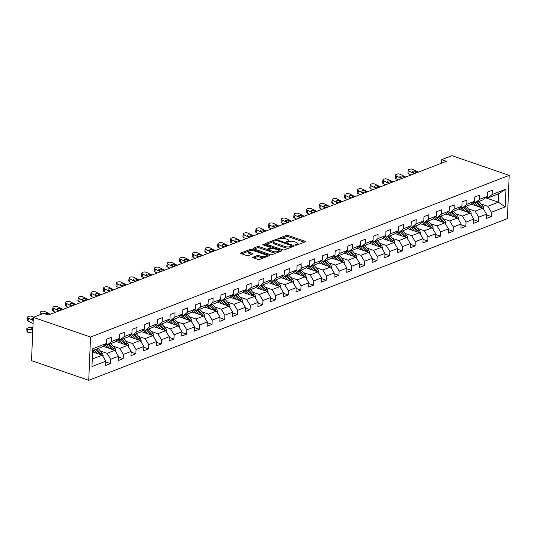 <?xml version="1.0" encoding="UTF-8"?>
<svg xmlns="http://www.w3.org/2000/svg" width="536" height="536" viewBox="0 0 536 536"><rect width="100%" height="100%" fill="white"/><g stroke="black" fill="none" stroke-linecap="round" stroke-linejoin="round"><path stroke-width="0.8" d="M295.37 245.153L296.582 245.166L305.071 241.89A1.233 0.442 2.4 0 0 305.366 241.615A1.233 0.442 2.4 0 0 304.93 241.26L288.08 235.458A1.233 0.442 2.4 0 0 286.345 235.445L277.862 238.721L277.956 239.163L280.268 238.748A3.94 1.42 2.4 0 1 285.822 238.795L287.229 239.277A3.94 1.42 2.4 0 1 288.609 240.43A3.94 1.42 2.4 0 1 287.665 241.294L286.566 241.716L286.666 242.158L288.978 241.743A3.94 1.42 2.4 0 1 294.525 241.79L295.932 242.272A3.94 1.42 2.4 0 1 297.312 243.424A3.94 1.42 2.4 0 1 296.375 244.289L295.276 244.711L295.37 245.153M253.072 257.153A1.233 0.442 2.4 0 0 252.778 257.421A1.233 0.442 2.4 0 0 253.213 257.783L257.937 259.404A1.233 0.442 2.4 0 0 259.672 259.417L269.092 255.779A1.233 0.442 2.4 0 0 269.387 255.511A1.233 0.442 2.4 0 0 268.958 255.149L252.108 249.354A1.233 0.442 2.4 0 0 250.372 249.34L240.952 252.979A1.233 0.442 2.4 0 0 240.657 253.247A1.233 0.442 2.4 0 0 241.086 253.608L246.795 255.572A1.233 0.442 2.4 0 0 248.53 255.585L252.563 254.03A1.233 0.442 2.4 0 0 252.858 253.763A1.233 0.442 2.4 0 0 252.429 253.401L249.595 252.423A3.296 1.186 2.4 0 1 248.443 251.464A3.296 1.186 2.4 0 1 250.372 250.473A3.296 1.186 2.4 0 1 253.87 250.774L264.958 254.593A3.296 1.186 2.4 0 1 266.117 255.558A3.296 1.186 2.4 0 1 264.181 256.55A3.296 1.186 2.4 0 1 260.69 256.242L258.841 255.605A1.233 0.442 2.4 0 0 257.106 255.592L253.072 257.153L253.052 257.716M509.2 175.366L451.975 155.681L441.644 159.674L446.414 161.309L48.428 315.014L43.657 313.372L33.326 317.366L90.551 337.05L509.2 175.366L507.384 218.634L88.742 380.319L90.551 337.05M282.774 249.816A1.233 0.442 2.4 0 0 284.509 249.83L293.929 246.192A1.233 0.442 2.4 0 0 294.224 245.917A1.233 0.442 2.4 0 0 293.795 245.562L276.945 239.76A1.233 0.442 2.4 0 0 275.209 239.746L265.782 243.391A1.233 0.442 2.4 0 0 265.488 243.659A1.233 0.442 2.4 0 0 265.923 244.021L282.774 249.816M281.514 250.982L272.087 254.627A1.233 0.442 2.4 0 1 270.358 254.613L253.501 248.811A1.233 0.442 2.4 0 1 253.072 248.456A1.233 0.442 2.4 0 1 253.367 248.181L257.401 246.627A1.233 0.442 2.4 0 1 259.136 246.64L265.97 248.992A1.233 0.442 2.4 0 0 267.705 249.006L270.379 247.974A1.233 0.442 2.4 0 0 270.673 247.699A1.233 0.442 2.4 0 0 270.238 247.344L263.122 244.892L262.821 244.644L264.241 244.463L281.373 250.352A1.233 0.442 2.4 0 1 281.809 250.714A1.233 0.442 2.4 0 1 281.514 250.982M105.76 361.947L110.49 363.576L110.671 359.308L118.476 356.293L118.302 360.56L123.18 358.678L123.36 354.41L131.173 351.388L130.992 355.663L135.869 353.773L136.05 349.505L143.862 346.49L143.681 350.758L148.566 348.876L148.74 344.608L156.552 341.586L156.371 345.854L161.256 343.971L161.436 339.703L169.242 336.688L169.068 340.956L173.945 339.074L174.126 334.799L181.939 331.784L181.758 336.052L186.635 334.169L186.816 329.901L194.628 326.886L194.447 331.154L199.332 329.265L199.506 324.997L207.318 321.982L207.137 326.25L212.022 324.367L212.196 320.099L220.008 317.084L219.827 321.352L224.711 319.463L224.892 315.195L232.698 312.18L232.524 316.448L237.401 314.565L237.582 310.297L245.394 307.282L245.213 311.55L250.091 309.661L250.272 305.393L258.084 302.378L257.903 306.646L262.787 304.763L262.962 300.495L270.774 297.473L270.593 301.741L275.477 299.859L275.658 295.591L283.464 292.576L283.289 296.844L288.167 294.961L288.348 290.686L296.153 287.671L295.979 291.939L300.857 290.056L301.038 285.788L308.85 282.774L308.669 287.041L313.547 285.152L313.728 280.884L321.54 277.869L321.359 282.137L326.243 280.254L326.417 275.986L334.23 272.971L334.049 277.239L338.933 275.35L339.114 271.082L346.919 268.067L346.745 272.335L351.623 270.452L351.804 266.184L359.609 263.169L359.435 267.437L364.312 265.548L364.493 261.28L372.306 258.265L372.125 262.533L377.009 260.65L377.183 256.382L384.995 253.361L384.815 257.628L389.699 255.746L389.873 251.478L397.685 248.463L397.504 252.731L402.389 250.848L402.57 246.573L410.375 243.558L410.201 247.826L415.078 245.944L415.259 241.676L423.072 238.661L422.891 242.929L427.768 241.039L427.949 236.771L435.761 233.756L435.58 238.024L440.465 236.142L440.639 231.874L448.451 228.859L448.27 233.126L453.155 231.237L453.335 226.969L461.141 223.954L460.96 228.222L465.844 226.339L466.025 222.072L473.831 219.056L473.657 223.324L478.534 221.435L478.715 217.167L486.527 214.152L486.346 218.42L491.224 216.537L491.405 212.269L505.234 206.923L505.984 189.148L498.715 193.771L488.142 197.858L486.273 197.215M110.49 363.576L105.612 365.465L105.786 361.197L91.958 366.537L92.701 348.762L106.53 343.422L106.711 339.154L111.595 337.265L111.414 341.533L119.227 338.518L119.401 334.25L124.285 332.367L124.104 336.635L131.916 333.62L132.097 329.345L136.975 327.463L136.794 331.73L144.606 328.715L144.787 324.448L149.665 322.565L149.49 326.833L157.296 323.811L157.477 319.543L162.361 317.66L162.18 321.928L169.986 318.913L170.167 314.645L175.051 312.756L174.87 317.031L182.682 314.009L182.856 309.741L187.741 307.858L187.56 312.126L195.372 309.111L195.553 304.843L200.43 302.954L200.25 307.222L208.062 304.207L208.243 299.939L213.12 298.056L212.946 302.324L220.752 299.309L220.933 295.041L225.817 293.152L225.636 297.42L233.448 294.405L233.622 290.137L238.507 288.254L238.326 292.522L246.138 289.507L246.312 285.232L251.196 283.35L251.016 287.618L258.828 284.603L259.009 280.335L263.886 278.452L263.712 282.72L271.518 279.698L271.698 275.43L276.576 273.548L276.402 277.815L284.207 274.8L284.388 270.533L289.273 268.643L289.092 272.918L296.904 269.896L297.078 265.628L301.962 263.745L301.781 268.013L309.594 264.998L309.775 260.731L314.652 258.841L314.471 263.109L322.283 260.094L322.464 255.826L327.342 253.943L327.168 258.211L334.973 255.196L335.154 250.928L340.032 249.039L339.858 253.307L347.663 250.292L347.844 246.024L352.728 244.141L352.547 248.409L360.36 245.394L360.534 241.12L365.418 239.237L365.237 243.505L373.049 240.49L373.23 236.222L378.108 234.339L377.927 238.607L385.739 235.585L385.92 231.318L390.798 229.435L390.623 233.703L398.429 230.688L398.61 226.42L403.494 224.53L403.313 228.805L411.125 225.783L411.3 221.515L416.184 219.633L416.003 223.901L423.815 220.886L423.989 216.618L428.874 214.728L428.693 218.996L436.505 215.981L436.686 211.713L441.563 209.831L441.389 214.099L449.195 211.084L449.376 206.816L454.253 204.926L454.079 209.194L461.885 206.179L462.065 201.911L466.95 200.029L466.769 204.296L474.581 201.281L474.755 197.014L479.64 195.124L479.459 199.392L487.271 196.377L487.452 192.109L492.329 190.226L492.149 194.494L505.984 189.148M103.133 346.269L114.858 350.303L107.053 353.318L100.433 351.047M105.532 344.259L107.401 344.903L115.213 341.881L119.227 338.518M107.053 353.318L110.671 359.308M114.858 350.303L118.476 356.293M111.414 341.533L107.401 344.903M115.83 341.365L127.555 345.398L119.742 348.42L113.13 346.142M118.228 339.355L120.098 339.998L127.903 336.983L131.916 333.62M119.742 348.42L123.36 354.41M127.555 345.398L131.173 351.388M124.104 336.635L120.098 339.998M128.519 336.467L140.244 340.501L132.432 343.516L125.819 341.238M130.918 334.457L132.787 335.094L140.593 332.079L144.606 328.715M132.432 343.516L136.05 349.505M140.244 340.501L143.862 346.49M136.794 331.73L132.787 335.094M141.209 331.563L152.934 335.596L145.122 338.618L138.509 336.34M143.608 329.553L145.477 330.196L153.289 327.181L157.296 323.811M145.122 338.618L148.74 344.608M152.934 335.596L156.552 341.586M149.49 326.833L145.477 330.196M153.899 326.665L165.624 330.699L157.812 333.714L151.199 331.436M156.298 324.649L158.167 325.292L165.979 322.277L169.986 318.913M157.812 333.714L161.436 339.703M165.624 330.699L169.242 336.688M162.18 321.928L158.167 325.292M166.589 321.761L178.314 325.794L170.508 328.809L163.889 326.538M168.994 319.751L170.857 320.394L178.669 317.379L182.682 314.009M170.508 328.809L174.126 334.799M178.314 325.794L181.939 331.784M174.87 317.031L170.857 320.394M179.285 316.863L191.01 320.897L183.198 323.911L176.585 321.634M181.684 314.846L183.553 315.49L191.359 312.475L195.372 309.111M183.198 323.911L186.816 329.901M191.01 320.897L194.628 326.886M187.56 312.126L183.553 315.49M191.975 311.959L203.7 315.992L195.888 319.007L189.275 316.736M194.374 309.949L196.243 310.592L204.049 307.57L208.062 304.207M195.888 319.007L199.506 324.997M203.7 315.992L207.318 321.982M200.25 307.222L196.243 310.592M204.665 307.061L216.39 311.094L208.578 314.109L201.965 311.831M207.064 305.044L208.933 305.688L216.745 302.673L220.752 299.309M208.578 314.109L212.196 320.099M216.39 311.094L220.008 317.084M212.946 302.324L208.933 305.688M217.355 302.157L229.08 306.19L221.274 309.205L214.655 306.934M219.753 300.147L221.623 300.79L229.435 297.768L233.448 294.405M221.274 309.205L224.892 315.195M229.08 306.19L232.698 312.18M225.636 297.42L221.623 300.79M230.051 297.252L241.77 301.286L233.964 304.307L227.344 302.029M232.45 295.242L234.312 295.885L242.125 292.87L246.138 289.507M233.964 304.307L237.582 310.297M241.77 301.286L245.394 307.282M238.326 292.522L234.312 295.885M242.741 292.355L254.466 296.388L246.654 299.403L240.041 297.125M245.14 290.345L247.009 290.981L254.814 287.966L258.828 284.603M246.654 299.403L250.272 305.393M254.466 296.388L258.084 302.378M251.016 287.618L247.009 290.981M255.431 287.45L267.156 291.484L259.344 294.505L252.731 292.227M257.829 285.44L259.699 286.083L267.511 283.068L271.518 279.698M259.344 294.505L262.962 300.495M267.156 291.484L270.774 297.473M263.712 282.72L259.699 286.083M268.121 282.552L279.846 286.586L272.033 289.601L265.421 287.323M270.519 280.536L272.389 281.179L280.201 278.164L284.207 274.8M272.033 289.601L275.658 295.591M279.846 286.586L283.464 292.576M276.402 277.815L272.389 281.179M280.81 277.648L292.535 281.681L284.73 284.696L278.11 282.425M283.209 275.638L285.078 276.281L292.89 273.266L296.904 269.896M284.73 284.696L288.348 290.686M292.535 281.681L296.153 287.671M289.092 272.918L285.078 276.281M293.507 272.75L305.232 276.784L297.42 279.799L290.807 277.521M295.906 270.734L297.775 271.377L305.58 268.362L309.594 264.998M297.42 279.799L301.038 285.788M305.232 276.784L308.85 282.774M301.781 268.013L297.775 271.377M306.197 267.846L317.922 271.879L310.11 274.894L303.497 272.623M308.595 265.836L310.465 266.479L318.27 263.457L322.283 260.094M310.11 274.894L313.728 280.884M317.922 271.879L321.54 277.869M314.471 263.109L310.465 266.479M318.887 262.948L330.612 266.982L322.799 269.997L316.186 267.719M321.285 260.932L323.154 261.575L330.967 258.56L334.973 255.196M322.799 269.997L326.417 275.986M330.612 266.982L334.23 272.971M327.168 258.211L323.154 261.575M331.576 258.044L343.301 262.077L335.489 265.092L328.876 262.821M333.975 256.034L335.844 256.677L343.656 253.655L347.663 250.292M335.489 265.092L339.114 271.082M343.301 262.077L346.919 268.067M339.858 253.307L335.844 256.677M344.266 253.139L355.991 257.173L348.186 260.195L341.566 257.916M346.671 251.129L348.534 251.773L356.346 248.758L360.36 245.394M348.186 260.195L351.804 266.184M355.991 257.173L359.609 263.169M352.547 248.409L348.534 251.773M356.963 248.242L368.688 252.275L360.875 255.29L354.263 253.012M359.361 246.232L361.231 246.868L369.036 243.853L373.049 240.49M360.875 255.29L364.493 261.28M368.688 252.275L372.306 258.265M365.237 243.505L361.231 246.868M369.652 243.337L381.377 247.371L373.565 250.392L366.952 248.114M372.051 241.327L373.92 241.97L381.726 238.956L385.739 235.585M373.565 250.392L377.183 256.382M381.377 247.371L384.995 253.361M377.927 238.607L373.92 241.97M382.342 238.44L394.067 242.473L386.255 245.488L379.642 243.21M384.741 236.423L386.61 237.066L394.422 234.051L398.429 230.688M386.255 245.488L389.873 251.478M394.067 242.473L397.685 248.463M390.623 233.703L386.61 237.066M395.032 233.535L406.757 237.569L398.952 240.584L392.332 238.312M397.431 231.525L399.3 232.168L407.112 229.153L411.125 225.783M398.952 240.584L402.57 246.573M406.757 237.569L410.375 243.558M403.313 228.805L399.3 232.168M407.728 228.638L419.447 232.671L411.641 235.686L405.022 233.408M410.127 226.621L411.99 227.264L419.802 224.249L423.815 220.886M411.641 235.686L415.259 241.676M419.447 232.671L423.072 238.661M416.003 223.901L411.99 227.264M420.418 223.733L432.143 227.767L424.331 230.781L417.718 228.51M422.817 221.723L424.686 222.366L432.492 219.345L436.505 215.981M424.331 230.781L427.949 236.771M432.143 227.767L435.761 233.756M428.693 218.996L424.686 222.366M433.108 218.835L444.833 222.869L437.021 225.884L430.408 223.606M435.507 216.819L437.376 217.462L445.188 214.447L449.195 211.084M437.021 225.884L440.639 231.874M444.833 222.869L448.451 228.859M441.389 214.099L437.376 217.462M445.798 213.931L457.523 217.964L449.711 220.979L443.098 218.708M448.197 211.921L450.066 212.564L457.878 209.543L461.885 206.179M449.711 220.979L453.335 226.969M457.523 217.964L461.141 223.954M454.079 209.194L450.066 212.564M458.488 209.027L470.213 213.06L462.407 216.082L455.788 213.804M460.886 207.017L462.756 207.66L470.568 204.645L474.581 201.281M462.407 216.082L466.025 222.072M470.213 213.06L473.831 219.056M466.769 204.296L462.756 207.66M471.184 204.129L482.903 208.162L475.097 211.177L468.484 208.899M473.583 202.119L475.445 202.755L483.258 199.74L487.271 196.377M475.097 211.177L478.715 217.167M482.903 208.162L486.527 214.152M479.459 199.392L475.445 202.755M485.583 197.797L498.366 202.193L487.787 206.28L481.174 204.002M487.787 206.28L491.405 212.269M498.715 193.771L498.366 202.193L505.234 206.923M492.149 194.494L488.142 197.858M33.326 317.366L31.517 360.634L88.742 380.319M441.644 159.674L441.497 163.212M92.272 359.026L102.168 355.207L92.574 351.904M106.53 343.422L102.523 346.785L92.628 350.604M102.168 355.207L105.786 361.197M486.494 214.909L491.224 216.537M473.804 219.807L478.534 221.435M461.107 224.711L465.844 226.339M448.418 229.609L453.155 231.237M435.728 234.513L440.465 236.142M423.038 239.411L427.768 241.039M410.348 244.315L415.078 245.944M397.652 249.213L402.389 250.848M384.962 254.118L389.699 255.746M372.272 259.022L377.009 260.65M359.582 263.92L364.312 265.548M346.893 268.824L351.623 270.452M334.196 273.722L338.933 275.35M321.506 278.626L326.243 280.254M308.816 283.524L313.547 285.152M296.127 288.428L300.857 290.056M283.43 293.326L288.167 294.961M270.74 298.23L275.477 299.859M258.05 303.135L262.787 304.763M245.361 308.033L250.091 309.661M232.671 312.937L237.401 314.565M219.974 317.835L224.711 319.463M207.285 322.739L212.022 324.367M194.595 327.637L199.332 329.265M181.905 332.541L186.635 334.169M169.215 337.439L173.945 339.074M156.519 342.343L161.256 343.971M143.829 347.248L148.566 348.876M131.139 352.145L135.869 353.773M118.449 357.05L123.18 358.678M297.112 244.959A3.94 1.42 2.4 0 0 297.266 244.59L297.312 243.424M288.401 241.964A3.94 1.42 2.4 0 0 288.556 241.595L288.609 240.43M304.247 242.205L288.033 236.631A1.233 0.442 2.4 0 0 286.298 236.617L281.588 238.433M273.695 241.481L266.56 244.235M293.105 246.506L291.939 246.104M291.738 246.078L291.644 245.635L276.851 240.55L274.479 240.986A3.94 1.42 2.4 0 0 273.541 241.85A3.94 1.42 2.4 0 0 274.921 243.002L285.031 246.48A3.94 1.42 2.4 0 0 290.586 246.526L291.738 246.078L291.698 247.049M273.541 241.85L273.494 243.022A3.94 1.42 2.4 0 0 274.874 244.175L274.921 243.002M289.219 248.007A3.94 1.42 2.4 0 1 284.985 247.652L274.874 244.175M254.144 249.032L257.354 247.793L257.401 246.627M268.717 249.763L267.652 250.171A1.233 0.442 2.4 0 1 265.916 250.158L259.082 247.806A1.233 0.442 2.4 0 0 257.354 247.793M270.667 247.86L272.047 248.329M278.445 250.533L280.69 251.304M273.059 251.431A3.296 1.186 2.4 0 0 276.549 251.739A3.296 1.186 2.4 0 0 278.486 250.741A3.296 1.186 2.4 0 0 277.333 249.783L273.42 248.436A1.233 0.442 2.4 0 0 271.692 248.423L269.012 249.454A1.233 0.442 2.4 0 0 268.717 249.722A1.233 0.442 2.4 0 0 269.152 250.084L273.059 251.431L273.012 252.597A3.296 1.186 2.4 0 0 276.563 252.898M278.305 252.222A3.296 1.186 2.4 0 0 278.439 251.913L278.486 250.741M268.717 249.722L268.67 250.895A1.233 0.442 2.4 0 0 269.099 251.257L269.152 250.084M273.012 252.597L269.099 251.257M264.06 257.729A3.296 1.186 2.4 0 1 260.637 257.414L258.794 256.778A1.233 0.442 2.4 0 0 257.059 256.764L253.85 257.997M265.97 256.985A3.296 1.186 2.4 0 0 266.07 256.724L266.117 255.558M248.443 251.464L248.389 252.63A3.296 1.186 2.4 0 0 249.548 253.595L249.595 252.423M251.739 254.352L249.548 253.595M248.537 251.196L241.729 253.83M251.531 250.406A1.233 0.442 2.4 0 0 250.493 250.453M268.268 256.101L266.07 255.344M483.686 209.449L483.874 208.906A3.323 2.392 -111.1 0 0 482.836 205.978L479.07 201.503A9.594 6.901 -111.1 0 0 478.976 201.395M477.81 206.407L475.003 203.077A9.594 6.901 -111.1 0 0 474.38 202.387M475.546 205.63L474.273 204.109A7.966 5.729 -111.1 0 0 472.832 202.742M482.038 207.861A3.323 2.392 -111.1 0 0 481.288 206.574L477.522 202.099A9.594 6.901 -111.1 0 0 477.435 201.992M476.457 202.367A9.594 6.901 68.9 0 1 476.551 202.481L480.316 206.95A3.323 2.392 68.9 0 1 480.631 207.378M414.335 173.704L409.182 171.111L408.76 173.912A2.506 1.085 -171.5 0 1 407.903 172.914L408.325 170.113A2.506 1.085 8.5 0 0 409.182 171.111M410.945 175.011L408.76 173.912M418.402 172.13L413.249 169.544A2.506 1.085 8.5 0 0 409.738 169.229L408.928 169.544A2.506 1.085 8.5 0 0 408.325 170.113M415.065 173.416L413.296 172.532A2.01 0.864 -171.5 0 1 412.613 171.728A2.01 0.864 -171.5 0 1 413.095 171.272A2.01 0.864 -171.5 0 1 415.903 171.527L415.648 173.195M417.665 172.411L415.903 171.527M470.99 214.353L471.178 213.804A3.323 2.392 -111.1 0 0 470.146 210.883L466.38 206.407A9.594 6.901 -111.1 0 0 466.287 206.3M465.114 211.311L462.313 207.975A9.594 6.901 -111.1 0 0 461.684 207.291M462.856 210.534L461.576 209.013A7.966 5.729 -111.1 0 0 460.143 207.646M469.348 212.765A3.323 2.392 -111.1 0 0 468.598 211.479L464.833 207.003A9.594 6.901 -111.1 0 0 464.739 206.896M463.767 207.271A9.594 6.901 68.9 0 1 463.854 207.378L467.62 211.854A3.323 2.392 68.9 0 1 467.935 212.283M458.3 219.251L458.488 218.708A3.323 2.392 -111.1 0 0 457.456 215.78L453.69 211.305A9.594 6.901 -111.1 0 0 453.597 211.197M452.424 216.209L449.624 212.879A9.594 6.901 -111.1 0 0 448.994 212.196M450.166 215.432L448.887 213.918A7.966 5.729 -111.1 0 0 447.453 212.544M456.659 217.663A3.323 2.392 -111.1 0 0 455.908 216.376L452.143 211.901A9.594 6.901 -111.1 0 0 452.049 211.794M451.071 212.169A9.594 6.901 68.9 0 1 451.165 212.283L454.93 216.758A3.323 2.392 68.9 0 1 455.245 217.18M401.638 178.602L396.486 176.016L396.07 178.816A2.506 1.085 -171.5 0 1 395.213 177.811L395.635 175.017A2.506 1.085 8.5 0 0 396.486 176.016M398.255 179.908L396.07 178.816M405.705 177.034L400.56 174.448A2.506 1.085 8.5 0 0 397.049 174.126L396.238 174.441A2.506 1.085 8.5 0 0 395.635 175.017M402.375 178.32L400.606 177.429A2.01 0.864 -171.5 0 1 399.923 176.632A2.01 0.864 -171.5 0 1 400.405 176.177A2.01 0.864 -171.5 0 1 403.206 176.424L402.958 178.093M404.975 177.315L403.206 176.424M388.948 183.506L383.796 180.92L383.374 183.714A2.506 1.085 -171.5 0 1 382.523 182.716L382.945 179.915A2.506 1.085 8.5 0 0 383.796 180.92M385.565 184.813L383.374 183.714M393.015 181.932L387.863 179.346A2.506 1.085 8.5 0 0 384.359 179.031L383.542 179.346A2.506 1.085 8.5 0 0 382.945 179.915M389.679 183.225L387.917 182.334A2.01 0.864 -171.5 0 1 387.233 181.53A2.01 0.864 -171.5 0 1 387.709 181.074A2.01 0.864 -171.5 0 1 390.516 181.329L390.268 182.997M392.285 182.213L390.516 181.329M445.61 224.155L445.798 223.606A3.323 2.392 -111.1 0 0 444.759 220.685L440.994 216.209A9.594 6.901 -111.1 0 0 440.907 216.102M439.734 221.113L436.927 217.777A9.594 6.901 -111.1 0 0 436.304 217.093M437.477 220.336L436.197 218.815A7.966 5.729 -111.1 0 0 434.756 217.449M443.962 222.567A3.323 2.392 -111.1 0 0 443.218 221.281L439.453 216.805A9.594 6.901 -111.1 0 0 439.359 216.698M438.381 217.073A9.594 6.901 68.9 0 1 438.475 217.18L442.24 221.656A3.323 2.392 68.9 0 1 442.555 222.085M432.921 229.053L433.108 228.51A3.323 2.392 -111.1 0 0 432.07 225.582L428.304 221.107A9.594 6.901 -111.1 0 0 428.21 221M427.045 226.011L424.237 222.681A9.594 6.901 -111.1 0 0 423.614 221.998M424.78 225.234L423.507 223.72A7.966 5.729 -111.1 0 0 422.067 222.346M431.272 227.472A3.323 2.392 -111.1 0 0 430.529 226.179L426.763 221.703A9.594 6.901 -111.1 0 0 426.669 221.596M425.691 221.978A9.594 6.901 68.9 0 1 425.785 222.085L429.55 226.56A3.323 2.392 68.9 0 1 429.865 226.983M420.231 233.957L420.412 233.408A3.323 2.392 -111.1 0 0 419.38 230.487L415.614 226.011A9.594 6.901 -111.1 0 0 415.521 225.904M414.355 230.916L411.548 227.579A9.594 6.901 -111.1 0 0 410.924 226.895M412.09 230.138L410.81 228.617A7.966 5.729 -111.1 0 0 409.377 227.251M418.583 232.369A3.323 2.392 -111.1 0 0 417.832 231.083L414.067 226.607A9.594 6.901 -111.1 0 0 413.98 226.5M413.001 226.875A9.594 6.901 68.9 0 1 413.095 226.983L416.861 231.458A3.323 2.392 68.9 0 1 417.169 231.887M376.259 188.404L371.106 185.818L370.684 188.618A2.506 1.085 -171.5 0 1 369.833 187.613L370.255 184.82A2.506 1.085 8.5 0 0 371.106 185.818M372.868 189.717L370.684 188.618M380.326 186.836L375.173 184.25A2.506 1.085 8.5 0 0 371.669 183.928L370.852 184.243A2.506 1.085 8.5 0 0 370.255 184.82M376.989 188.123L375.22 187.238A2.01 0.864 -171.5 0 1 374.537 186.434A2.01 0.864 -171.5 0 1 375.019 185.979A2.01 0.864 -171.5 0 1 377.826 186.233L377.579 187.895M379.595 187.118L377.826 186.233M363.569 193.308L358.417 190.722L357.994 193.516A2.506 1.085 -171.5 0 1 357.144 192.518L357.559 189.717A2.506 1.085 8.5 0 0 358.417 190.722M360.179 194.615L357.994 193.516M367.636 191.734L362.483 189.148A2.506 1.085 8.5 0 0 358.973 188.833L358.162 189.148A2.506 1.085 8.5 0 0 357.559 189.717M364.299 193.027L362.53 192.136A2.01 0.864 -171.5 0 1 361.847 191.339A2.01 0.864 -171.5 0 1 362.329 190.876A2.01 0.864 -171.5 0 1 365.137 191.131L364.882 192.799M366.905 192.022L365.137 191.131M350.879 198.206L345.727 195.62L345.305 198.421A2.506 1.085 -171.5 0 1 344.447 197.416L344.869 194.622A2.506 1.085 8.5 0 0 345.727 195.62M347.489 199.519L345.305 198.421M354.946 196.638L349.794 194.052A2.506 1.085 8.5 0 0 346.283 193.737L345.472 194.052A2.506 1.085 8.5 0 0 344.869 194.622M351.609 197.925L349.841 197.04A2.01 0.864 -171.5 0 1 349.157 196.236A2.01 0.864 -171.5 0 1 349.64 195.781A2.01 0.864 -171.5 0 1 352.447 196.035L352.192 197.697M354.209 196.92L352.447 196.035M407.534 238.855L407.722 238.312A3.323 2.392 -111.1 0 0 406.69 235.384L402.925 230.909A9.594 6.901 -111.1 0 0 402.831 230.802M401.658 235.82L398.858 232.483A9.594 6.901 -111.1 0 0 398.228 231.8M399.4 235.036L398.121 233.522A7.966 5.729 -111.1 0 0 396.687 232.148M405.893 237.274A3.323 2.392 -111.1 0 0 405.142 235.987L401.377 231.512A9.594 6.901 -111.1 0 0 401.283 231.398M400.312 231.78A9.594 6.901 68.9 0 1 400.399 231.887L404.164 236.363A3.323 2.392 68.9 0 1 404.479 236.785M338.183 203.111L333.03 200.524L332.615 203.318A2.506 1.085 -171.5 0 1 331.757 202.32L332.179 199.519A2.506 1.085 8.5 0 0 333.03 200.524M334.799 204.417L332.615 203.318M342.249 201.536L337.097 198.95A2.506 1.085 8.5 0 0 333.593 198.635L332.782 198.95A2.506 1.085 8.5 0 0 332.179 199.519M338.92 202.829L337.151 201.938A2.01 0.864 -171.5 0 1 336.467 201.141A2.01 0.864 -171.5 0 1 336.95 200.678A2.01 0.864 -171.5 0 1 339.75 200.933L339.502 202.601M341.519 201.824L339.75 200.933M394.844 243.759L395.032 243.217A3.323 2.392 -111.1 0 0 394 240.289L390.235 235.813A9.594 6.901 -111.1 0 0 390.141 235.706M388.969 240.718L386.161 237.388A9.594 6.901 -111.1 0 0 385.538 236.698M386.711 239.94L385.431 238.42A7.966 5.729 -111.1 0 0 383.997 237.053M393.196 242.172A3.323 2.392 -111.1 0 0 392.453 240.885L388.687 236.41A9.594 6.901 -111.1 0 0 388.593 236.302M387.615 236.678A9.594 6.901 68.9 0 1 387.709 236.785L391.474 241.26A3.323 2.392 68.9 0 1 391.789 241.689M325.493 208.015L320.34 205.422L319.918 208.223A2.506 1.085 -171.5 0 1 319.067 207.218L319.49 204.424A2.506 1.085 8.5 0 0 320.34 205.422M322.109 209.321L319.918 208.223M329.56 206.44L324.407 203.854A2.506 1.085 8.5 0 0 320.903 203.539L320.086 203.854A2.506 1.085 8.5 0 0 319.49 204.424M326.223 207.727L324.461 206.842A2.01 0.864 -171.5 0 1 323.778 206.038A2.01 0.864 -171.5 0 1 324.253 205.583A2.01 0.864 -171.5 0 1 327.06 205.837L326.813 207.506M328.829 206.722L327.06 205.837M382.155 248.664L382.342 248.114A3.323 2.392 -111.1 0 0 381.304 245.193L377.538 240.718A9.594 6.901 -111.1 0 0 377.451 240.604M376.279 245.622L373.471 242.285A9.594 6.901 -111.1 0 0 372.848 241.602M374.021 244.845L372.741 243.324A7.966 5.729 -111.1 0 0 371.301 241.957M380.506 247.076A3.323 2.392 -111.1 0 0 379.763 245.79L375.997 241.314A9.594 6.901 -111.1 0 0 375.904 241.207M374.925 241.582A9.594 6.901 68.9 0 1 375.019 241.689L378.785 246.165A3.323 2.392 68.9 0 1 379.099 246.587M312.803 212.913L307.651 210.326L307.229 213.12A2.506 1.085 -171.5 0 1 306.378 212.122L306.793 209.321A2.506 1.085 8.5 0 0 307.651 210.326M309.413 214.219L307.229 213.12M316.87 211.345L311.718 208.752A2.506 1.085 8.5 0 0 308.213 208.437L307.396 208.752A2.506 1.085 8.5 0 0 306.793 209.321M313.533 212.631L311.764 211.74A2.01 0.864 -171.5 0 1 311.081 210.943A2.01 0.864 -171.5 0 1 311.563 210.487A2.01 0.864 -171.5 0 1 314.371 210.735L314.116 212.403M316.14 211.626L314.371 210.735M369.465 253.561L369.652 253.019A3.323 2.392 -111.1 0 0 368.614 250.091L364.849 245.615A9.594 6.901 -111.1 0 0 364.755 245.508M363.589 250.52L360.782 247.19A9.594 6.901 -111.1 0 0 360.159 246.5M361.324 249.743L360.051 248.222A7.966 5.729 -111.1 0 0 358.611 246.855M367.817 251.974A3.323 2.392 -111.1 0 0 367.066 250.687L363.301 246.212A9.594 6.901 -111.1 0 0 363.214 246.104M362.236 246.48A9.594 6.901 68.9 0 1 362.329 246.594L366.095 251.062A3.323 2.392 68.9 0 1 366.41 251.491M300.113 217.817L294.961 215.224L294.539 218.025A2.506 1.085 -171.5 0 1 293.681 217.026L294.103 214.226A2.506 1.085 8.5 0 0 294.961 215.224M296.723 219.124L294.539 218.025M304.18 216.243L299.028 213.656A2.506 1.085 8.5 0 0 295.517 213.341L294.706 213.656A2.506 1.085 8.5 0 0 294.103 214.226M300.843 217.529L299.075 216.645A2.01 0.864 -171.5 0 1 298.391 215.84A2.01 0.864 -171.5 0 1 298.874 215.385A2.01 0.864 -171.5 0 1 301.681 215.64L301.426 217.308M303.45 216.524L301.681 215.64M356.768 258.466L356.956 257.916A3.323 2.392 -111.1 0 0 355.924 254.995L352.159 250.52A9.594 6.901 -111.1 0 0 352.065 250.413M350.892 255.424L348.092 252.088A9.594 6.901 -111.1 0 0 347.462 251.404M348.635 254.647L347.355 253.126A7.966 5.729 -111.1 0 0 345.921 251.759M355.127 256.878A3.323 2.392 -111.1 0 0 354.376 255.592L350.611 251.116A9.594 6.901 -111.1 0 0 350.517 251.009M349.546 251.384A9.594 6.901 68.9 0 1 349.64 251.491L353.405 255.967A3.323 2.392 68.9 0 1 353.713 256.396M287.417 222.715L282.264 220.129L281.849 222.929A2.506 1.085 -171.5 0 1 280.991 221.924L281.413 219.13A2.506 1.085 8.5 0 0 282.264 220.129M284.033 224.021L281.849 222.929M291.49 221.147L286.338 218.561A2.506 1.085 8.5 0 0 282.827 218.239L282.016 218.554A2.506 1.085 8.5 0 0 281.413 219.13M288.154 222.433L286.385 221.542A2.01 0.864 -171.5 0 1 285.701 220.745A2.01 0.864 -171.5 0 1 286.184 220.289A2.01 0.864 -171.5 0 1 288.984 220.537L288.737 222.206M290.753 221.428L288.984 220.537M344.078 263.364L344.266 262.821A3.323 2.392 -111.1 0 0 343.234 259.893L339.469 255.417A9.594 6.901 -111.1 0 0 339.375 255.31M338.203 260.322L335.402 256.992A9.594 6.901 -111.1 0 0 334.772 256.309M335.945 259.545L334.665 258.03A7.966 5.729 -111.1 0 0 333.231 256.657M342.437 261.776A3.323 2.392 -111.1 0 0 341.687 260.489L337.921 256.014A9.594 6.901 -111.1 0 0 337.827 255.906M336.856 256.282A9.594 6.901 68.9 0 1 336.943 256.396L340.708 260.871A3.323 2.392 68.9 0 1 341.023 261.293M274.727 227.619L269.575 225.033L269.159 227.827A2.506 1.085 -171.5 0 1 268.302 226.829L268.724 224.028A2.506 1.085 8.5 0 0 269.575 225.033M271.343 228.926L269.159 227.827M278.794 226.045L273.641 223.458A2.506 1.085 8.5 0 0 270.137 223.144L269.327 223.458A2.506 1.085 8.5 0 0 268.724 224.028M275.464 227.338L273.695 226.447A2.01 0.864 -171.5 0 1 273.012 225.643A2.01 0.864 -171.5 0 1 273.487 225.187A2.01 0.864 -171.5 0 1 276.295 225.442L276.047 227.11M278.063 226.326L276.295 225.442M331.389 268.268L331.576 267.719A3.323 2.392 -111.1 0 0 330.545 264.797L326.779 260.322A9.594 6.901 -111.1 0 0 326.685 260.215M325.513 265.226L322.706 261.89A9.594 6.901 -111.1 0 0 322.082 261.206M323.255 264.449L321.975 262.928A7.966 5.729 -111.1 0 0 320.541 261.561M329.74 266.68A3.323 2.392 -111.1 0 0 328.997 265.394L325.231 260.918A9.594 6.901 -111.1 0 0 325.138 260.811M324.159 261.186A9.594 6.901 68.9 0 1 324.253 261.293L328.019 265.769A3.323 2.392 68.9 0 1 328.334 266.198M262.037 232.517L256.885 229.931L256.463 232.731A2.506 1.085 -171.5 0 1 255.612 231.726L256.034 228.932A2.506 1.085 8.5 0 0 256.885 229.931M258.654 233.823L256.463 232.731M266.104 230.949L260.952 228.363A2.506 1.085 8.5 0 0 257.447 228.041L256.63 228.356A2.506 1.085 8.5 0 0 256.034 228.932M262.767 232.235L260.999 231.351A2.01 0.864 -171.5 0 1 260.315 230.547A2.01 0.864 -171.5 0 1 260.798 230.091A2.01 0.864 -171.5 0 1 263.605 230.346L263.357 232.008M265.374 231.23L263.605 230.346M318.699 273.166L318.887 272.623A3.323 2.392 -111.1 0 0 317.848 269.695L314.083 265.22A9.594 6.901 -111.1 0 0 313.995 265.112M312.823 270.124L310.016 266.794A9.594 6.901 -111.1 0 0 309.393 266.111M310.558 269.347L309.285 267.833A7.966 5.729 -111.1 0 0 307.845 266.459M317.051 271.585A3.323 2.392 -111.1 0 0 316.307 270.291L312.542 265.816A9.594 6.901 -111.1 0 0 312.448 265.709M311.47 266.091A9.594 6.901 68.9 0 1 311.563 266.198L315.329 270.673A3.323 2.392 68.9 0 1 315.644 271.095M249.347 237.421L244.195 234.835L243.773 237.629A2.506 1.085 -171.5 0 1 242.922 236.631L243.337 233.83A2.506 1.085 8.5 0 0 244.195 234.835M245.957 238.728L243.773 237.629M253.414 235.847L248.262 233.261A2.506 1.085 8.5 0 0 244.758 232.946L243.94 233.261A2.506 1.085 8.5 0 0 243.337 233.83M250.078 237.14L248.309 236.249A2.01 0.864 -171.5 0 1 247.625 235.451A2.01 0.864 -171.5 0 1 248.108 234.989A2.01 0.864 -171.5 0 1 250.915 235.244L250.66 236.912M252.684 236.135L250.915 235.244M306.009 278.07L306.197 277.521A3.323 2.392 -111.1 0 0 305.158 274.6L301.393 270.124A9.594 6.901 -111.1 0 0 301.299 270.017M300.133 275.028L297.326 271.692A9.594 6.901 -111.1 0 0 296.703 271.008M297.869 274.251L296.596 272.73A7.966 5.729 -111.1 0 0 295.155 271.363M304.361 276.482A3.323 2.392 -111.1 0 0 303.611 275.196L299.845 270.72A9.594 6.901 -111.1 0 0 299.758 270.613M298.78 270.988A9.594 6.901 68.9 0 1 298.874 271.095L302.639 275.571A3.323 2.392 68.9 0 1 302.954 276M236.657 242.319L231.505 239.733L231.083 242.533A2.506 1.085 -171.5 0 1 230.225 241.528L230.648 238.734A2.506 1.085 8.5 0 0 231.505 239.733M233.267 243.632L231.083 242.533M240.724 240.751L235.572 238.165A2.506 1.085 8.5 0 0 232.061 237.85L231.25 238.158A2.506 1.085 8.5 0 0 230.648 238.734M237.388 242.038L235.619 241.153A2.01 0.864 -171.5 0 1 234.935 240.349A2.01 0.864 -171.5 0 1 235.418 239.894A2.01 0.864 -171.5 0 1 238.225 240.148L237.971 241.81M239.987 241.033L238.225 240.148M293.313 282.968L293.5 282.425A3.323 2.392 -111.1 0 0 292.468 279.497L288.703 275.022A9.594 6.901 -111.1 0 0 288.609 274.914M287.437 279.933L284.636 276.596A9.594 6.901 -111.1 0 0 284.006 275.913M285.179 279.149L283.899 277.635A7.966 5.729 -111.1 0 0 282.465 276.261M291.671 281.387A3.323 2.392 -111.1 0 0 290.921 280.1L287.155 275.625A9.594 6.901 -111.1 0 0 287.062 275.511M286.09 275.893A9.594 6.901 68.9 0 1 286.177 276L289.949 280.475A3.323 2.392 68.9 0 1 290.257 280.898M223.961 247.223L218.809 244.637L218.393 247.431A2.506 1.085 -171.5 0 1 217.536 246.433L217.958 243.632A2.506 1.085 8.5 0 0 218.809 244.637M220.577 248.53L218.393 247.431M228.035 245.649L222.882 243.063A2.506 1.085 8.5 0 0 219.371 242.748L218.561 243.063A2.506 1.085 8.5 0 0 217.958 243.632M224.698 246.942L222.929 246.051A2.01 0.864 -171.5 0 1 222.246 245.254A2.01 0.864 -171.5 0 1 222.728 244.791A2.01 0.864 -171.5 0 1 225.529 245.046L225.281 246.714M227.298 245.937L225.529 245.046M280.623 287.872L280.81 287.33A3.323 2.392 -111.1 0 0 279.779 284.402L276.013 279.926A9.594 6.901 -111.1 0 0 275.919 279.819M274.747 284.83L271.946 281.5A9.594 6.901 -111.1 0 0 271.317 280.81M272.489 284.053L271.209 282.532A7.966 5.729 -111.1 0 0 269.776 281.166M278.981 286.284A3.323 2.392 -111.1 0 0 278.231 284.998L274.466 280.522A9.594 6.901 -111.1 0 0 274.372 280.415M273.4 280.79A9.594 6.901 68.9 0 1 273.487 280.898L277.253 285.373A3.323 2.392 68.9 0 1 277.568 285.802M211.271 252.121L206.119 249.535L205.697 252.335A2.506 1.085 -171.5 0 1 204.846 251.33L205.268 248.537A2.506 1.085 8.5 0 0 206.119 249.535M207.888 253.434L205.697 252.335M215.338 250.553L210.186 247.967A2.506 1.085 8.5 0 0 206.682 247.652L205.864 247.967A2.506 1.085 8.5 0 0 205.268 248.537M212.001 251.84L210.239 250.955A2.01 0.864 -171.5 0 1 209.556 250.151A2.01 0.864 -171.5 0 1 210.032 249.696A2.01 0.864 -171.5 0 1 212.839 249.95L212.591 251.619M214.608 250.835L212.839 249.95M267.933 292.777L268.121 292.227A3.323 2.392 -111.1 0 0 267.082 289.306L263.317 284.83A9.594 6.901 -111.1 0 0 263.23 284.716M262.057 289.735L259.25 286.398A9.594 6.901 -111.1 0 0 258.627 285.715M259.799 288.958L258.52 287.437A7.966 5.729 -111.1 0 0 257.079 286.07M266.285 291.189A3.323 2.392 -111.1 0 0 265.541 289.902L261.776 285.427A9.594 6.901 -111.1 0 0 261.682 285.32M260.704 285.695A9.594 6.901 68.9 0 1 260.798 285.802L264.563 290.278A3.323 2.392 68.9 0 1 264.878 290.7M198.581 257.025L193.429 254.439L193.007 257.233A2.506 1.085 -171.5 0 1 192.156 256.235L192.578 253.434A2.506 1.085 8.5 0 0 193.429 254.439M195.191 258.332L193.007 257.233M202.648 255.458L197.496 252.865A2.506 1.085 8.5 0 0 193.992 252.55L193.174 252.865A2.506 1.085 8.5 0 0 192.578 253.434M199.312 256.744L197.543 255.853A2.01 0.864 -171.5 0 1 196.859 255.056A2.01 0.864 -171.5 0 1 197.342 254.6A2.01 0.864 -171.5 0 1 200.149 254.848L199.901 256.516M201.918 255.739L200.149 254.848M255.243 297.674L255.431 297.132A3.323 2.392 -111.1 0 0 254.392 294.204L250.627 289.728A9.594 6.901 -111.1 0 0 250.533 289.621M249.367 294.632L246.56 291.303A9.594 6.901 -111.1 0 0 245.937 290.613M247.103 293.855L245.83 292.334A7.966 5.729 -111.1 0 0 244.389 290.968M253.595 296.086A3.323 2.392 -111.1 0 0 252.851 294.8L249.086 290.324A9.594 6.901 -111.1 0 0 248.992 290.217M248.014 290.592A9.594 6.901 68.9 0 1 248.108 290.706L251.873 295.175A3.323 2.392 68.9 0 1 252.188 295.604M185.892 261.93L180.739 259.337L180.317 262.137A2.506 1.085 -171.5 0 1 179.466 261.139L179.882 258.339A2.506 1.085 8.5 0 0 180.739 259.337M182.501 263.236L180.317 262.137M189.958 260.355L184.806 257.769A2.506 1.085 8.5 0 0 181.295 257.454L180.485 257.769A2.506 1.085 8.5 0 0 179.882 258.339M186.622 261.642L184.853 260.757A2.01 0.864 -171.5 0 1 184.17 259.953A2.01 0.864 -171.5 0 1 184.652 259.498A2.01 0.864 -171.5 0 1 187.459 259.752L187.205 261.421M189.228 260.637L187.459 259.752M242.553 302.579L242.734 302.029A3.323 2.392 -111.1 0 0 241.703 299.108L237.937 294.632A9.594 6.901 -111.1 0 0 237.843 294.525M236.678 299.537L233.87 296.2A9.594 6.901 -111.1 0 0 233.247 295.517M234.413 298.76L233.133 297.239A7.966 5.729 -111.1 0 0 231.699 295.872M240.905 300.991A3.323 2.392 -111.1 0 0 240.155 299.704L236.389 295.229A9.594 6.901 -111.1 0 0 236.302 295.122M235.324 295.497A9.594 6.901 68.9 0 1 235.418 295.604L239.183 300.08A3.323 2.392 68.9 0 1 239.498 300.508M173.202 266.828L168.049 264.241L167.627 267.042A2.506 1.085 -171.5 0 1 166.77 266.037L167.192 263.243A2.506 1.085 8.5 0 0 168.049 264.241M169.811 268.134L167.627 267.042M177.269 265.26L172.116 262.674A2.506 1.085 8.5 0 0 168.606 262.352L167.795 262.667A2.506 1.085 8.5 0 0 167.192 263.243M173.932 266.546L172.163 265.655A2.01 0.864 -171.5 0 1 171.48 264.858A2.01 0.864 -171.5 0 1 171.962 264.402A2.01 0.864 -171.5 0 1 174.77 264.65L174.515 266.318M176.532 265.541L174.77 264.65M229.857 307.476L230.045 306.934A3.323 2.392 -111.1 0 0 229.013 304.006L225.247 299.53A9.594 6.901 -111.1 0 0 225.154 299.423M223.981 304.435L221.18 301.105A9.594 6.901 -111.1 0 0 220.551 300.421M221.723 303.657L220.443 302.143A7.966 5.729 -111.1 0 0 219.01 300.77M228.215 305.889A3.323 2.392 -111.1 0 0 227.465 304.602L223.7 300.127A9.594 6.901 -111.1 0 0 223.606 300.019M222.634 300.395A9.594 6.901 68.9 0 1 222.721 300.508L226.487 304.984A3.323 2.392 68.9 0 1 226.802 305.406M160.505 271.732L155.353 269.146L154.938 271.94A2.506 1.085 -171.5 0 1 154.08 270.941L154.502 268.141A2.506 1.085 8.5 0 0 155.353 269.146M157.122 273.038L154.938 271.94M164.572 270.157L159.42 267.571A2.506 1.085 8.5 0 0 155.916 267.256L155.105 267.571A2.506 1.085 8.5 0 0 154.502 268.141M161.242 271.45L159.473 270.559A2.01 0.864 -171.5 0 1 158.79 269.755A2.01 0.864 -171.5 0 1 159.272 269.3A2.01 0.864 -171.5 0 1 162.073 269.554L161.825 271.223M163.842 270.439L162.073 269.554M217.167 312.381L217.355 311.831A3.323 2.392 -111.1 0 0 216.323 308.91L212.558 304.435A9.594 6.901 -111.1 0 0 212.464 304.327M211.291 309.339L208.491 306.002A9.594 6.901 -111.1 0 0 207.861 305.319M209.033 308.562L207.754 307.041A7.966 5.729 -111.1 0 0 206.32 305.674M215.526 310.793A3.323 2.392 -111.1 0 0 214.775 309.507L211.01 305.031A9.594 6.901 -111.1 0 0 210.916 304.924M209.938 305.299A9.594 6.901 68.9 0 1 210.032 305.406L213.797 309.882A3.323 2.392 68.9 0 1 214.112 310.31M147.815 276.63L142.663 274.043L142.241 276.844A2.506 1.085 -171.5 0 1 141.39 275.839L141.812 273.045A2.506 1.085 8.5 0 0 142.663 274.043M144.432 277.936L142.241 276.844M151.882 275.062L146.73 272.476A2.506 1.085 8.5 0 0 143.226 272.154L142.409 272.469A2.506 1.085 8.5 0 0 141.812 273.045M148.546 276.348L146.784 275.464A2.01 0.864 -171.5 0 1 146.1 274.66A2.01 0.864 -171.5 0 1 146.576 274.204A2.01 0.864 -171.5 0 1 149.383 274.452L149.135 276.12M151.152 275.343L149.383 274.452M204.477 317.279L204.665 316.736A3.323 2.392 -111.1 0 0 203.626 313.808L199.861 309.332A9.594 6.901 -111.1 0 0 199.774 309.225M198.601 314.237L195.794 310.907A9.594 6.901 -111.1 0 0 195.171 310.223M196.344 313.46L195.064 311.945A7.966 5.729 -111.1 0 0 193.623 310.572M202.829 315.697A3.323 2.392 -111.1 0 0 202.085 314.404L198.32 309.929A9.594 6.901 -111.1 0 0 198.226 309.821M197.248 310.203A9.594 6.901 68.9 0 1 197.342 310.31L201.107 314.786A3.323 2.392 68.9 0 1 201.422 315.208M135.126 281.534L129.973 278.948L129.551 281.742A2.506 1.085 -171.5 0 1 128.7 280.743L129.116 277.943A2.506 1.085 8.5 0 0 129.973 278.948M131.735 282.841L129.551 281.742M139.192 279.96L134.04 277.373A2.506 1.085 8.5 0 0 130.536 277.058L129.719 277.373A2.506 1.085 8.5 0 0 129.116 277.943M135.856 281.253L134.087 280.362A2.01 0.864 -171.5 0 1 133.404 279.564A2.01 0.864 -171.5 0 1 133.886 279.102A2.01 0.864 -171.5 0 1 136.693 279.356L136.439 281.025M138.462 280.248L136.693 279.356M191.788 322.183L191.975 321.634A3.323 2.392 -111.1 0 0 190.937 318.712L187.171 314.237A9.594 6.901 -111.1 0 0 187.077 314.13M185.912 319.141L183.104 315.805A9.594 6.901 -111.1 0 0 182.481 315.121M183.647 318.364L182.374 316.843A7.966 5.729 -111.1 0 0 180.934 315.476M190.139 320.595A3.323 2.392 -111.1 0 0 189.396 319.309L185.624 314.833A9.594 6.901 -111.1 0 0 185.536 314.726M184.558 315.101A9.594 6.901 68.9 0 1 184.652 315.208L188.417 319.684A3.323 2.392 68.9 0 1 188.732 320.113M122.436 286.432L117.284 283.846L116.861 286.646A2.506 1.085 -171.5 0 1 116.004 285.641L116.426 282.847A2.506 1.085 8.5 0 0 117.284 283.846M119.046 287.745L116.861 286.646M126.503 284.864L121.35 282.278A2.506 1.085 8.5 0 0 117.84 281.963L117.029 282.271A2.506 1.085 8.5 0 0 116.426 282.847M123.166 286.15L121.397 285.266A2.01 0.864 -171.5 0 1 120.714 284.462A2.01 0.864 -171.5 0 1 121.196 284.006A2.01 0.864 -171.5 0 1 124.004 284.261L123.749 285.923M125.772 285.145L124.004 284.261M179.091 327.081L179.279 326.538A3.323 2.392 -111.1 0 0 178.247 323.61L174.481 319.134A9.594 6.901 -111.1 0 0 174.388 319.027M173.222 324.039L170.415 320.709A9.594 6.901 -111.1 0 0 169.791 320.026M170.957 323.262L169.678 321.747A7.966 5.729 -111.1 0 0 168.244 320.374M177.45 325.499A3.323 2.392 -111.1 0 0 176.699 324.213L172.934 319.737A9.594 6.901 -111.1 0 0 172.847 319.624M171.868 320.005A9.594 6.901 68.9 0 1 171.962 320.113L175.728 324.588A3.323 2.392 68.9 0 1 176.036 325.01M109.739 291.336L104.594 288.75L104.172 291.544A2.506 1.085 -171.5 0 1 103.314 290.546L103.736 287.745A2.506 1.085 8.5 0 0 104.594 288.75M106.356 292.643L104.172 291.544M113.813 289.762L108.661 287.175A2.506 1.085 8.5 0 0 105.15 286.861L104.339 287.175A2.506 1.085 8.5 0 0 103.736 287.745M110.476 291.055L108.708 290.164A2.01 0.864 -171.5 0 1 108.024 289.366A2.01 0.864 -171.5 0 1 108.507 288.904A2.01 0.864 -171.5 0 1 111.307 289.159L111.059 290.827M113.076 290.05L111.307 289.159M166.401 331.985L166.589 331.442A3.323 2.392 -111.1 0 0 165.557 328.514L161.792 324.039A9.594 6.901 -111.1 0 0 161.698 323.932M160.525 328.943L157.725 325.607A9.594 6.901 -111.1 0 0 157.095 324.923M158.267 328.166L156.988 326.645A7.966 5.729 -111.1 0 0 155.554 325.278M164.76 330.397A3.323 2.392 -111.1 0 0 164.009 329.111L160.244 324.635A9.594 6.901 -111.1 0 0 160.15 324.528M159.179 324.903A9.594 6.901 68.9 0 1 159.266 325.01L163.031 329.486A3.323 2.392 68.9 0 1 163.346 329.915M97.05 296.234L91.897 293.648L91.482 296.448A2.506 1.085 -171.5 0 1 90.624 295.443L91.046 292.649A2.506 1.085 8.5 0 0 91.897 293.648M93.666 297.547L91.482 296.448M101.116 294.666L95.964 292.08A2.506 1.085 8.5 0 0 92.46 291.765L91.649 292.08A2.506 1.085 8.5 0 0 91.046 292.649M97.787 295.952L96.018 295.068A2.01 0.864 -171.5 0 1 95.334 294.264A2.01 0.864 -171.5 0 1 95.81 293.808A2.01 0.864 -171.5 0 1 98.617 294.063L98.369 295.731M100.386 294.947L98.617 294.063M153.711 336.889L153.899 336.34A3.323 2.392 -111.1 0 0 152.867 333.419L149.102 328.943A9.594 6.901 -111.1 0 0 149.008 328.829M147.836 333.848L145.028 330.511A9.594 6.901 -111.1 0 0 144.405 329.828M145.578 333.07L144.298 331.55A7.966 5.729 -111.1 0 0 142.864 330.183M152.063 335.302A3.323 2.392 -111.1 0 0 151.32 334.015L147.554 329.54A9.594 6.901 -111.1 0 0 147.46 329.432M146.482 329.808A9.594 6.901 68.9 0 1 146.576 329.915L150.341 334.39A3.323 2.392 68.9 0 1 150.656 334.812M84.36 301.138L79.207 298.552L78.785 301.346A2.506 1.085 -171.5 0 1 77.934 300.348L78.357 297.547A2.506 1.085 8.5 0 0 79.207 298.552M80.976 302.445L78.785 301.346M88.427 299.57L83.274 296.978A2.506 1.085 8.5 0 0 79.77 296.663L78.953 296.978A2.506 1.085 8.5 0 0 78.357 297.547M85.09 300.857L83.321 299.966A2.01 0.864 -171.5 0 1 82.638 299.168A2.01 0.864 -171.5 0 1 83.12 298.713A2.01 0.864 -171.5 0 1 85.928 298.961L85.68 300.629M87.696 299.852L85.928 298.961M141.022 341.787L141.209 341.244A3.323 2.392 -111.1 0 0 140.171 338.317L136.405 333.841A9.594 6.901 -111.1 0 0 136.318 333.734M135.146 338.745L132.338 335.415A9.594 6.901 -111.1 0 0 131.715 334.725M132.888 337.968L131.608 336.447A7.966 5.729 -111.1 0 0 130.168 335.08M139.373 340.199A3.323 2.392 -111.1 0 0 138.63 338.913L134.864 334.437A9.594 6.901 -111.1 0 0 134.77 334.33M133.792 334.705A9.594 6.901 68.9 0 1 133.886 334.819L137.651 339.288A3.323 2.392 68.9 0 1 137.966 339.717M71.67 306.043L66.518 303.45L66.096 306.25A2.506 1.085 -171.5 0 1 65.245 305.252L65.66 302.451A2.506 1.085 8.5 0 0 66.518 303.45M68.28 307.349L66.096 306.25M75.737 304.468L70.585 301.882A2.506 1.085 8.5 0 0 67.08 301.567L66.263 301.882A2.506 1.085 8.5 0 0 65.66 302.451M72.4 305.755L70.631 304.87A2.01 0.864 -171.5 0 1 69.948 304.066A2.01 0.864 -171.5 0 1 70.43 303.611A2.01 0.864 -171.5 0 1 73.238 303.865L72.983 305.533M75.007 304.75L73.238 303.865M128.332 346.692L128.519 346.142A3.323 2.392 -111.1 0 0 127.481 343.221L123.716 338.745A9.594 6.901 -111.1 0 0 123.622 338.638M122.456 343.65L119.649 340.313A9.594 6.901 -111.1 0 0 119.026 339.63M120.191 342.873L118.918 341.352A7.966 5.729 -111.1 0 0 117.478 339.985M126.684 345.104A3.323 2.392 -111.1 0 0 125.933 343.817L122.168 339.342A9.594 6.901 -111.1 0 0 122.081 339.234M121.103 339.61A9.594 6.901 68.9 0 1 121.196 339.717L124.962 344.192A3.323 2.392 68.9 0 1 125.277 344.621M58.98 310.94L53.828 308.354L53.406 311.155A2.506 1.085 -171.5 0 1 52.548 310.15L52.97 307.356A2.506 1.085 8.5 0 0 53.828 308.354M55.59 312.247L53.406 311.155M63.047 309.373L57.895 306.786A2.506 1.085 8.5 0 0 54.384 306.465L53.573 306.78A2.506 1.085 8.5 0 0 52.97 307.356M59.71 310.659L57.942 309.768A2.01 0.864 -171.5 0 1 57.258 308.971A2.01 0.864 -171.5 0 1 57.741 308.515A2.01 0.864 -171.5 0 1 60.548 308.763L60.293 310.431M62.31 309.654L60.548 308.763M115.635 351.589L115.823 351.047A3.323 2.392 -111.1 0 0 114.791 348.119L111.026 343.643A9.594 6.901 -111.1 0 0 110.932 343.536M109.759 348.547L106.959 345.218A9.594 6.901 -111.1 0 0 106.329 344.534M107.501 347.77L106.222 346.256A7.966 5.729 -111.1 0 0 104.788 344.882M113.994 350.001A3.323 2.392 -111.1 0 0 113.243 348.715L109.478 344.239A9.594 6.901 -111.1 0 0 109.384 344.132M108.413 344.507A9.594 6.901 68.9 0 1 108.507 344.621L112.272 349.097A3.323 2.392 68.9 0 1 112.58 349.519M42.364 313.875L41.131 313.259L40.957 314.418M50.357 314.27L45.205 311.684A2.506 1.085 8.5 0 0 41.694 311.369L40.883 311.684A2.506 1.085 8.5 0 0 40.28 312.254A2.506 1.085 8.5 0 0 41.131 313.259M44.629 313.707A2.01 0.864 -171.5 0 1 45.051 313.413A2.01 0.864 -171.5 0 1 47.851 313.667L47.691 314.759M49.62 314.552L47.851 313.667M102.946 356.494L103.133 355.944A3.323 2.392 -111.1 0 0 102.101 353.023L98.336 348.547A9.594 6.901 -111.1 0 0 98.242 348.44M32.89 327.831L31.745 327.617A2.506 0.71 -3.4 0 0 28.214 327.885L27.403 328.2A2.506 0.71 -3.4 0 0 26.8 328.702A2.506 0.71 -3.4 0 0 27.678 329.184L27.852 332.186A2.506 0.71 176.6 0 1 26.974 331.71L26.8 328.702M97.07 353.452L94.269 350.115A9.594 6.901 -111.1 0 0 94.175 350.008M32.79 330.143L27.678 329.184M32.669 333.091L27.852 332.186M94.812 352.675L93.532 351.154A7.966 5.729 -111.1 0 0 92.922 350.49M101.304 354.906A3.323 2.392 -111.1 0 0 100.554 353.619L96.788 349.144A9.594 6.901 -111.1 0 0 96.694 349.037M95.723 349.412A9.594 6.901 68.9 0 1 95.81 349.519L99.575 353.995A3.323 2.392 68.9 0 1 99.89 354.423M32.864 328.494A2.01 0.57 176.6 0 0 31.617 328.756A2.01 0.57 176.6 0 0 31.135 329.164A2.01 0.57 176.6 0 0 31.838 329.546L32.81 329.727M33.192 320.541L28.442 318.156L28.019 320.957A2.506 1.085 -171.5 0 1 27.168 319.952L27.591 317.158A2.506 1.085 8.5 0 0 28.442 318.156M33.071 323.489L28.019 320.957M33.741 317.205L32.508 316.588A2.506 1.085 8.5 0 0 29.004 316.267L28.187 316.582A2.506 1.085 8.5 0 0 27.591 317.158M33.219 319.905L32.562 319.577A2.01 0.864 -171.5 0 1 31.879 318.773A2.01 0.864 -171.5 0 1 32.354 318.317A2.01 0.864 -171.5 0 1 33.292 318.163M296.334 245.227L296.375 244.289M286.552 242.111L286.566 241.716M287.624 242.232L287.665 241.294M277.842 239.116L277.862 238.721M286.298 236.617L286.345 235.445M288.033 236.631L288.08 235.458M304.904 241.95L304.93 241.26M295.256 245.106L295.276 244.711M265.762 243.954L265.782 243.391M275.169 240.724L275.209 239.746M276.911 240.57L276.945 239.76M293.762 246.252L293.795 245.562M284.985 247.652L285.031 246.48M290.546 247.498L290.586 246.526M253.34 248.751L253.367 248.181M259.082 247.806L259.136 246.64M265.916 250.158L265.97 248.992M267.652 250.171L267.705 249.006M270.338 248.945L270.379 247.974M264.208 245.267L264.241 244.463M281.346 251.049L281.373 250.352M257.059 256.764L257.106 255.592M258.794 256.778L258.841 255.605M260.637 257.414L260.69 256.242M252.396 254.098L252.429 253.401M240.925 253.541L240.952 252.979M250.325 250.48L250.372 249.34M252.061 250.433L252.108 249.354M268.931 255.846L268.958 255.149M483.479 209.114L483.847 208.973M477.522 202.099L479.07 201.503M475.003 203.077L476.551 202.481M481.288 206.574L482.836 205.978M479.881 207.124L480.316 206.95M470.789 214.011L471.157 213.871M464.833 207.003L466.38 206.407M462.313 207.975L463.854 207.378M468.598 211.479L470.146 210.883M467.191 212.022L467.62 211.854M458.099 218.916L458.468 218.775M452.143 211.901L453.69 211.305M449.624 212.879L451.165 212.283M455.908 216.376L457.456 215.78M454.495 216.926L454.93 216.758M445.409 223.814L445.778 223.673M439.453 216.805L440.994 216.209M436.927 217.777L438.475 217.18M443.218 221.281L444.759 220.685M441.805 221.824L442.24 221.656M432.713 228.718L433.081 228.577M426.763 221.703L428.304 221.107M424.237 222.681L425.785 222.085M430.529 226.179L432.07 225.582M429.115 226.728L429.55 226.56M420.023 233.622L420.392 233.475M414.067 226.607L415.614 226.011M411.548 227.579L413.095 226.983M417.832 231.083L419.38 230.487M416.425 231.626L416.861 231.458M407.333 238.52L407.702 238.379M401.377 231.512L402.925 230.909M398.858 232.483L400.399 231.887M405.142 235.987L406.69 235.384M403.735 236.53L404.164 236.363M394.643 243.424L395.012 243.277M388.687 236.41L390.235 235.813M386.161 237.388L387.709 236.785M392.453 240.885L394 240.289M391.039 241.428L391.474 241.26M381.954 248.322L382.315 248.181M375.997 241.314L377.538 240.718M373.471 242.285L375.019 241.689M379.763 245.79L381.304 245.193M378.349 246.332L378.785 246.165M369.257 253.227L369.626 253.086M363.301 246.212L364.849 245.615M360.782 247.19L362.329 246.594M367.066 250.687L368.614 250.091M365.659 251.237L366.095 251.062M356.567 258.124L356.936 257.984M350.611 251.116L352.159 250.52M348.092 252.088L349.64 251.491M354.376 255.592L355.924 254.995M352.969 256.134L353.405 255.967M343.877 263.029L344.246 262.888M337.921 256.014L339.469 255.417M335.402 256.992L336.943 256.396M341.687 260.489L343.234 259.893M340.273 261.039L340.708 260.871M331.188 267.926L331.556 267.786M325.231 260.918L326.779 260.322M322.706 261.89L324.253 261.293M328.997 265.394L330.545 264.797M327.583 265.936L328.019 265.769M318.491 272.831L318.86 272.69M312.542 265.816L314.083 265.22M310.016 266.794L311.563 266.198M316.307 270.291L317.848 269.695M314.893 270.841L315.329 270.673M305.801 277.735L306.17 277.588M299.845 270.72L301.393 270.124M297.326 271.692L298.874 271.095M303.611 275.196L305.158 274.6M302.204 275.739L302.639 275.571M293.112 282.633L293.48 282.492M287.155 275.625L288.703 275.022M284.636 276.596L286.177 276M290.921 280.1L292.468 279.497M289.514 280.643L289.949 280.475M280.422 287.537L280.79 287.39M274.466 280.522L276.013 279.926M271.946 281.5L273.487 280.898M278.231 284.998L279.779 284.402M276.817 285.541L277.253 285.373M267.732 292.435L268.101 292.294M261.776 285.427L263.317 284.83M259.25 286.398L260.798 285.802M265.541 289.902L267.082 289.306M264.127 290.445L264.563 290.278M255.036 297.339L255.404 297.199M249.086 290.324L250.627 289.728M246.56 291.303L248.108 290.706M252.851 294.8L254.392 294.204M251.438 295.349L251.873 295.175M242.346 302.237L242.714 302.096M236.389 295.229L237.937 294.632M233.87 296.2L235.418 295.604M240.155 299.704L241.703 299.108M238.748 300.247L239.183 300.08M229.656 307.141L230.024 307.001M223.7 300.127L225.247 299.53M221.18 301.105L222.721 300.508M227.465 304.602L229.013 304.006M226.058 305.151L226.487 304.984M216.966 312.039L217.335 311.898M211.01 305.031L212.558 304.435M208.491 306.002L210.032 305.406M214.775 309.507L216.323 308.91M213.362 310.049L213.797 309.882M204.276 316.944L204.638 316.803M198.32 309.929L199.861 309.332M195.794 310.907L197.342 310.31M202.085 314.404L203.626 313.808M200.672 314.954L201.107 314.786M191.58 321.848L191.948 321.7M185.624 314.833L187.171 314.237M183.104 315.805L184.652 315.208M189.396 319.309L190.937 318.712M187.982 319.851L188.417 319.684M178.89 326.746L179.259 326.605M172.934 319.737L174.481 319.134M170.415 320.709L171.962 320.113M176.699 324.213L178.247 323.61M175.292 324.756L175.728 324.588M166.2 331.65L166.569 331.503M160.244 324.635L161.792 324.039M157.725 325.607L159.266 325.01M164.009 329.111L165.557 328.514M162.596 329.653L163.031 329.486M153.51 336.548L153.879 336.407M147.554 329.54L149.102 328.943M145.028 330.511L146.576 329.915M151.32 334.015L152.867 333.419M149.906 334.558L150.341 334.39M140.814 341.452L141.182 341.311M134.864 334.437L136.405 333.841M132.338 335.415L133.886 334.819M138.63 338.913L140.171 338.317M137.216 339.462L137.651 339.288M128.124 346.35L128.493 346.209M122.168 339.342L123.716 338.745M119.649 340.313L121.196 339.717M125.933 343.817L127.481 343.221M124.526 344.36L124.962 344.192M115.434 351.254L115.803 351.113M109.478 344.239L111.026 343.643M106.959 345.218L108.507 344.621M113.243 348.715L114.791 348.119M111.836 349.264L112.272 349.097M102.745 356.152L103.113 356.011M96.788 349.144L98.336 348.547M94.269 350.115L95.81 349.519M100.554 353.619L102.101 353.023M99.14 354.162L99.575 353.995M291.899 246.975L291.946 245.89M270.626 248.831L270.673 247.699M39.892 314.833L40.28 312.254"/></g></svg>
